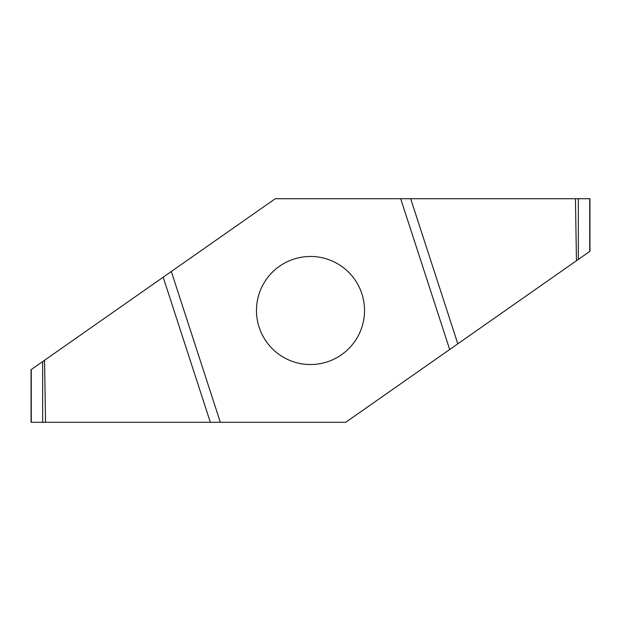 <?xml version="1.0" encoding="UTF-8"?>
<svg xmlns="http://www.w3.org/2000/svg" width="621" height="621" viewBox="0 0 621 621"><rect width="100%" height="100%" fill="white"/><g stroke="black" fill="none" stroke-linecap="round" stroke-linejoin="round"><path stroke-width="0.93" d="M256.473 310.5A54.027 54.027 0 0 0 337.514 357.292A54.027 54.027 0 0 0 337.514 263.708A54.027 54.027 0 0 0 256.473 310.5M449.682 349.507L400.685 198.72L275.258 198.72L171.318 271.493L220.315 422.28L345.742 422.28L589.95 251.288L589.95 198.72L400.685 198.72M171.318 271.493L31.05 369.712L31.05 422.28L220.315 422.28M45.558 422.28L44.549 360.265M31.267 422.28L31.267 369.565M575.442 198.72L576.451 260.735M589.733 198.72L589.733 251.435M163.191 277.191L210.333 422.28M42.655 361.593L42.655 422.28M457.809 343.809L410.667 198.72M578.345 259.407L578.345 198.72"/></g></svg>
